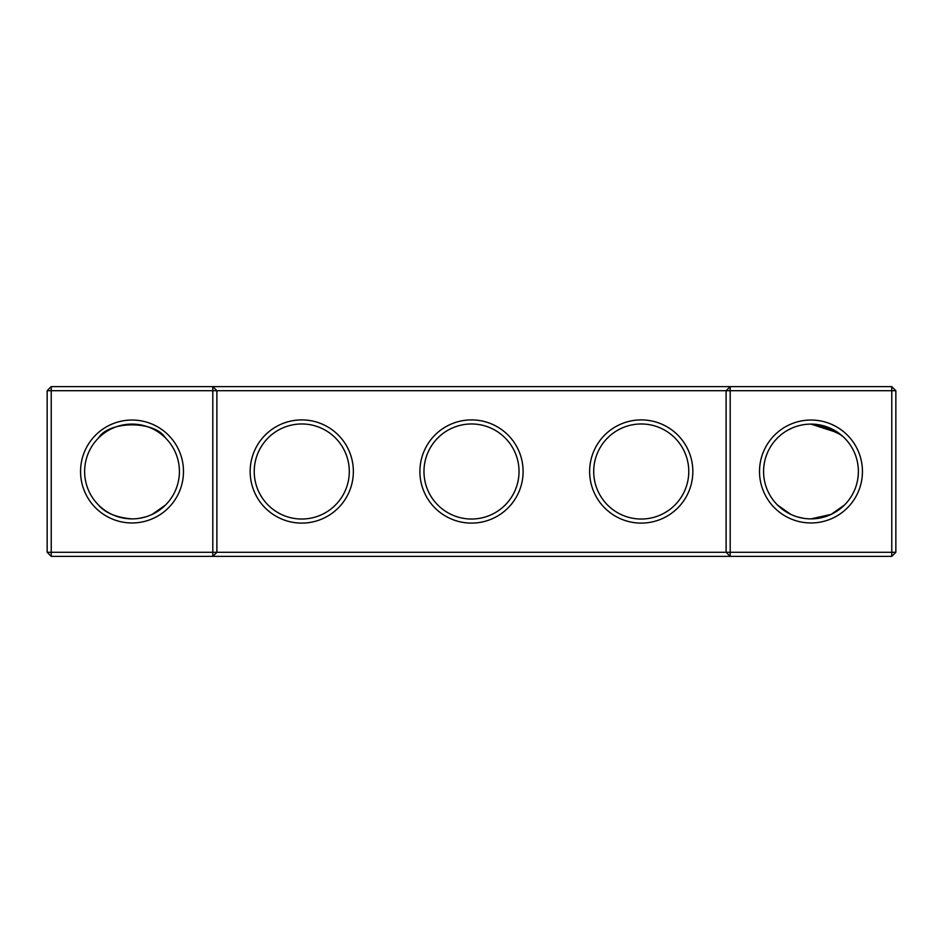 <?xml version="1.0" encoding="UTF-8"?>
<svg xmlns="http://www.w3.org/2000/svg" width="943" height="943" viewBox="0 0 943 943"><rect width="100%" height="100%" fill="white"/><g stroke="black" fill="none" stroke-linecap="round" stroke-linejoin="round"><path stroke-width="1.41" d="M98.508 437.988C109.235 420.413 154.958 420.554 165.532 437.988M212.812 386.63L51.228 386.63L51.228 552.292L212.812 552.292L212.812 390.708L47.15 390.708L47.15 552.292L51.228 552.292L51.228 556.37L212.812 556.37L212.812 552.292L726.11 552.292L726.11 390.708L216.89 390.708L216.89 552.292L212.812 556.37L730.188 556.37L726.11 552.292L730.188 552.292L730.188 390.708L726.11 390.708L730.188 386.63L730.188 390.708L891.772 390.708L891.772 552.292L730.188 552.292L730.188 556.37L891.772 556.37L895.85 552.292L895.85 390.708L891.772 390.708L891.772 386.63L212.812 386.63L212.812 390.708L216.89 390.708L212.812 386.63M132.02 518.886A47.386 47.386 0 0 1 90.976 447.807A47.386 47.386 0 0 1 173.064 447.807A47.386 47.386 0 0 1 132.02 518.886C116.354 517.542 105.18 512.921 98.508 505.012M165.532 505.012L152.153 514.395M891.772 386.63L895.85 390.708M51.228 386.63L47.15 390.708M132.02 522.964A51.464 51.464 0 0 1 87.451 445.768A51.464 51.464 0 0 1 176.589 445.768A51.464 51.464 0 0 1 132.02 522.964M301.76 523.106A51.606 51.606 0 0 0 346.446 445.697A51.606 51.606 0 0 0 257.074 445.697A51.606 51.606 0 0 0 301.76 523.106M471.5 523.106A51.606 51.606 0 0 0 516.186 445.697A51.606 51.606 0 0 0 426.814 445.697A51.606 51.606 0 0 0 471.5 523.106M641.24 523.106A51.606 51.606 0 0 0 685.926 445.697A51.606 51.606 0 0 0 596.554 445.697A51.606 51.606 0 0 0 641.24 523.106M810.98 522.964A51.464 51.464 0 0 0 855.549 445.768A51.464 51.464 0 0 0 766.411 445.768A51.464 51.464 0 0 0 810.98 522.964M842.677 436.267L831.113 428.605L810.98 424.114L838.751 433.096L810.98 424.114L813.715 424.185L810.98 424.114L838.751 433.096L840.484 434.417L838.751 433.096M827.011 426.908L828.602 427.509M823.852 425.894L813.986 424.209L823.852 425.894M811.121 424.114L809.931 424.126L811.121 424.114M803.577 424.692L801.833 424.998L803.577 424.692M797.802 425.977L799.11 425.623M797.707 426L796.128 426.495L797.707 426M792.556 427.839L787.841 430.138M792.426 427.886L787.9 430.114M819.986 424.975L840.897 434.747L833.541 429.831M301.76 519.027A47.527 47.527 0 0 0 342.922 447.736A47.527 47.527 0 0 0 260.598 447.736A47.527 47.527 0 0 0 301.76 519.027M471.5 519.027A47.527 47.527 0 0 0 512.662 447.736A47.527 47.527 0 0 0 430.338 447.736A47.527 47.527 0 0 0 471.5 519.027M641.24 519.027A47.527 47.527 0 0 0 682.402 447.736A47.527 47.527 0 0 0 600.078 447.736A47.527 47.527 0 0 0 641.24 519.027M891.772 556.37L891.772 552.292L895.85 552.292M808.245 518.815L810.98 518.886A47.386 47.386 0 0 0 852.024 447.807A47.386 47.386 0 0 0 769.936 447.807A47.386 47.386 0 0 0 810.98 518.886L831.172 514.371L844.492 505.012M47.15 552.292L51.228 556.37M780.957 508.171L787.688 512.768M797.365 516.894L803.636 518.32M777.468 505.012L790.847 514.395M162.043 508.171L155.324 512.768M145.635 516.894L139.364 518.32"/></g></svg>
